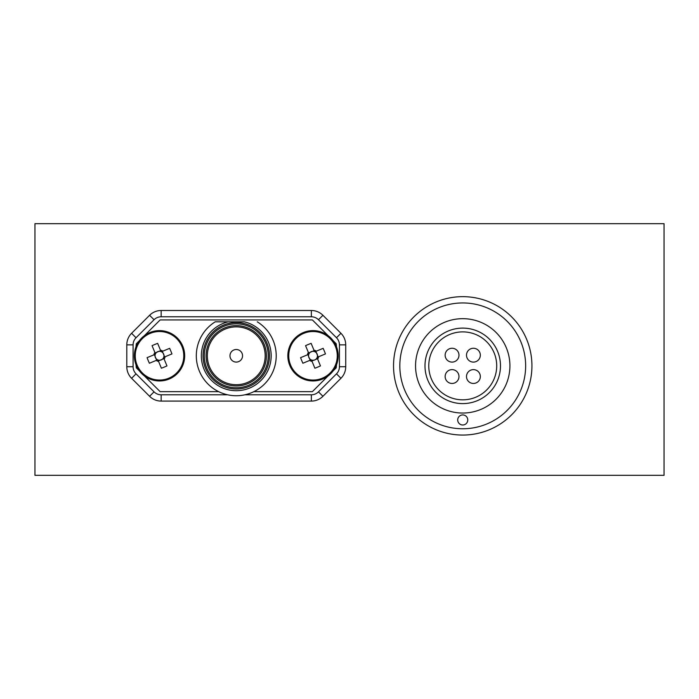 <?xml version="1.0" encoding="UTF-8"?>
<svg xmlns="http://www.w3.org/2000/svg" width="699" height="699" viewBox="0 0 699 699"><rect width="100%" height="100%" fill="white"/><g stroke="black" fill="none" stroke-linecap="round" stroke-linejoin="round"><path stroke-width="1.05" d="M664.05 475.32L664.05 223.68L34.95 223.68L34.95 475.32L664.05 475.32M322.929 396.298A16.357 16.357 0 0 1 311.361 401.086L161.163 401.086A16.357 16.357 0 0 1 149.595 396.298L131.587 378.29A16.357 16.357 0 0 1 126.799 366.722L126.799 344.86A16.357 16.357 0 0 1 131.587 333.292L149.595 315.284A16.357 16.357 0 0 1 161.163 310.496L311.361 310.496A16.357 16.357 0 0 1 322.929 315.284L340.937 333.292A16.357 16.357 0 0 1 345.725 344.86L345.725 366.722A16.357 16.357 0 0 1 340.937 378.29L322.929 396.298L318.473 391.851L336.49 373.834A10.066 10.066 0 0 0 339.434 366.722L339.434 344.86A10.066 10.066 0 0 0 336.49 337.748L318.473 319.731A10.066 10.066 0 0 0 311.361 316.787L161.163 316.787A10.066 10.066 0 0 0 154.051 319.731L136.034 337.748A10.066 10.066 0 0 0 133.09 344.86L133.09 366.722A10.066 10.066 0 0 0 136.034 373.834L154.051 391.851A10.066 10.066 0 0 0 161.163 394.795L227.629 394.795M244.895 394.795L311.361 394.795A10.066 10.066 0 0 0 318.473 391.851M265.174 355.791A28.912 28.912 0 0 0 236.262 326.879A28.912 28.912 0 0 0 207.35 355.791A28.912 28.912 0 0 0 236.262 384.703A28.912 28.912 0 0 0 265.174 355.791A28.912 28.912 0 0 1 236.262 384.703A28.912 28.912 0 0 1 207.35 355.791M203.042 355.791A33.22 33.22 0 0 1 236.262 322.571A33.22 33.22 0 0 1 269.482 355.791A33.22 33.22 0 0 1 236.262 389.011A33.22 33.22 0 0 1 203.042 355.791A33.22 33.22 0 0 0 236.262 389.011A33.22 33.22 0 0 0 269.482 355.791M229.971 355.791A6.291 6.291 0 0 0 236.262 362.082A6.291 6.291 0 0 0 242.553 355.791A6.291 6.291 0 0 0 236.262 349.5A6.291 6.291 0 0 0 229.971 355.791M271.177 355.791A34.915 34.915 0 0 0 244.327 321.82L228.197 321.82A34.915 34.915 0 0 0 236.262 390.706A34.915 34.915 0 0 0 271.177 355.791M215.24 321.82L228.197 321.82L215.24 321.82A39.948 39.948 0 0 0 236.262 395.739A39.948 39.948 0 0 0 257.284 321.82M336.516 364.782A100.656 100.656 0 0 1 336.193 367.84L333.143 370.889M253.868 391.65L312.383 391.65L328.111 375.922M333.143 340.693L336.193 343.742A100.656 100.656 0 0 1 336.516 346.8M328.111 335.66L312.383 319.932L160.141 319.932L144.413 335.66M139.381 340.693L136.331 343.742A100.656 100.656 0 0 0 136.008 346.8M139.381 370.889L136.331 367.84A100.656 100.656 0 0 1 136.008 364.782M144.413 375.922L160.141 391.65L218.656 391.65M467.771 419.959A5.033 5.033 0 0 0 462.738 414.926A5.033 5.033 0 0 0 457.705 419.959A5.033 5.033 0 0 0 462.738 424.992A5.033 5.033 0 0 0 467.771 419.959M466.495 355.179A6.92 6.92 0 0 0 473.415 362.099A6.92 6.92 0 0 0 480.335 355.179A6.92 6.92 0 0 0 473.415 348.259A6.92 6.92 0 0 0 466.495 355.179M445.141 376.534A6.92 6.92 0 0 0 452.061 383.454A6.92 6.92 0 0 0 458.981 376.534A6.92 6.92 0 0 0 452.061 369.614A6.92 6.92 0 0 0 445.141 376.534M445.141 355.179A6.92 6.92 0 0 0 452.061 362.099A6.92 6.92 0 0 0 458.981 355.179A6.92 6.92 0 0 0 452.061 348.259A6.92 6.92 0 0 0 445.141 355.179M466.495 376.534A6.92 6.92 0 0 0 473.415 383.454A6.92 6.92 0 0 0 480.335 376.534A6.92 6.92 0 0 0 473.415 369.614A6.92 6.92 0 0 0 466.495 376.534M462.738 318.674A47.183 47.183 0 0 1 509.921 365.857A47.183 47.183 0 0 1 462.738 413.039A47.183 47.183 0 0 1 415.556 365.857A47.183 47.183 0 0 1 462.738 318.674M462.738 403.603A37.746 37.746 0 0 1 424.992 365.857A37.746 37.746 0 0 1 462.738 328.111A37.746 37.746 0 0 1 500.484 365.857A37.746 37.746 0 0 1 462.738 403.603M462.738 399.828A33.971 33.971 0 0 1 428.767 365.857A33.971 33.971 0 0 1 462.738 331.885A33.971 33.971 0 0 1 496.709 365.857A33.971 33.971 0 0 1 462.738 399.828M525.648 365.857A62.91 62.91 0 0 1 462.738 428.767A62.91 62.91 0 0 1 399.828 365.857A62.91 62.91 0 0 1 462.738 302.947A62.91 62.91 0 0 1 525.648 365.857M531.939 365.857A69.201 69.201 0 0 1 462.738 435.058A69.201 69.201 0 0 1 393.537 365.857A69.201 69.201 0 0 1 462.738 296.656A69.201 69.201 0 0 1 531.939 365.857M160.656 350.662L158.996 351.344A4.474 4.474 0 0 0 157.983 359.994A4.474 4.474 0 0 0 162.282 359.303L163.942 358.613L163.566 357.687A4.474 4.474 0 0 0 163.715 357.32L171.945 353.921A39.791 17.755 67.6 0 0 170.844 351.108A39.791 17.755 67.6 0 0 169.639 348.338L162.823 351.16A5.697 5.697 0 0 0 160.455 350.173L157.642 343.358A39.791 17.755 -22.4 0 0 152.059 345.664L154.881 352.479A5.697 5.697 0 0 0 153.894 354.847L147.078 357.661A39.791 17.755 -112.4 0 0 148.179 360.474A39.791 17.755 -112.4 0 0 149.385 363.244L156.2 360.422A5.697 5.697 0 0 0 158.568 361.409L161.382 368.224A39.791 17.755 157.6 0 0 166.965 365.918L164.143 359.103A5.697 5.697 0 0 0 165.13 356.735M158.367 360.92L162.282 359.303A4.474 4.474 0 0 0 163.566 357.687L164.143 359.103M169.123 379.05A25.164 25.164 0 0 0 182.771 346.18A25.164 25.164 0 0 0 149.901 332.532A25.164 25.164 0 0 0 136.253 365.402A25.164 25.164 0 0 0 169.123 379.05A25.164 25.164 0 0 1 136.253 365.402A25.164 25.164 0 0 1 149.901 332.532M181.941 346.529A24.264 24.264 0 0 0 150.25 333.362A24.264 24.264 0 0 0 137.083 365.053A24.264 24.264 0 0 0 168.774 378.22A24.264 24.264 0 0 0 181.941 346.529M162.823 351.16L161.408 351.737A4.474 4.474 0 0 0 158.996 351.344L155.082 352.969M156.2 360.422L157.616 359.845L156.69 360.221L155.064 356.307L154.383 354.646L155.309 354.262L153.894 354.847M161.408 351.737A4.474 4.474 0 0 1 163.959 355.275L164.641 356.936L163.715 357.32A4.474 4.474 0 0 0 163.959 355.275L162.334 351.361M157.983 359.994L158.568 361.409M161.041 351.588L160.455 350.173M154.881 352.479L155.458 353.895M314.157 350.662L312.497 351.344A4.474 4.474 0 0 0 311.483 359.994A4.474 4.474 0 0 0 314.716 359.924L317.442 358.613L317.066 357.687A4.474 4.474 0 0 0 317.215 357.32L325.446 353.921A39.791 17.755 67.6 0 0 324.345 351.108A39.791 17.755 67.6 0 0 323.139 348.338L316.324 351.16A5.697 5.697 0 0 0 313.956 350.173L311.142 343.358A39.791 17.755 -22.4 0 0 305.559 345.664L308.381 352.479A5.697 5.697 0 0 0 307.394 354.847L300.579 357.661A39.791 17.755 -112.4 0 0 301.68 360.474A39.791 17.755 -112.4 0 0 302.885 363.244L309.701 360.422A5.697 5.697 0 0 0 312.069 361.409L314.882 368.224A39.791 17.755 157.6 0 0 320.465 365.918L317.643 359.103A5.697 5.697 0 0 0 318.63 356.735M311.868 360.92L314.733 359.95A4.474 4.474 0 0 0 317.066 357.687L317.643 359.103M322.623 379.05A25.164 25.164 0 0 0 336.271 346.18A25.164 25.164 0 0 0 303.401 332.532A25.164 25.164 0 0 0 289.753 365.402A25.164 25.164 0 0 0 322.623 379.05A25.164 25.164 0 0 1 289.753 365.402A25.164 25.164 0 0 1 303.401 332.532M335.441 346.529A24.264 24.264 0 0 0 303.75 333.362A24.264 24.264 0 0 0 290.583 365.053A24.264 24.264 0 0 0 322.274 378.22A24.264 24.264 0 0 0 335.441 346.529M316.324 351.16L314.908 351.737A4.474 4.474 0 0 0 312.497 351.344L308.582 352.969M309.701 360.422L311.116 359.845L310.19 360.221L308.565 356.307L307.883 354.646L308.809 354.262L307.394 354.847M314.908 351.737A4.474 4.474 0 0 1 317.46 355.275L318.141 356.936L317.215 357.32A4.474 4.474 0 0 0 317.46 355.275L315.834 351.361M311.483 359.994L312.069 361.409M314.541 351.588L313.956 350.173M308.381 352.479L308.958 353.895M311.361 310.496L311.361 316.787M161.163 316.787L161.163 310.496M154.051 319.731L149.595 315.284M322.929 315.284L318.473 319.731M136.034 337.748L131.587 333.292M340.937 333.292L336.49 337.748M133.09 344.86L126.799 344.86M345.725 344.86L339.434 344.86M133.09 366.722L126.799 366.722M345.725 366.722L339.434 366.722M136.034 373.834L131.587 378.29M340.937 378.29L336.49 373.834M154.051 391.851L149.595 396.298M161.163 394.795L161.163 401.086M311.361 401.086L311.361 394.795M206.091 355.791A30.171 30.171 0 0 1 236.262 325.62A30.171 30.171 0 0 1 266.433 355.791A30.171 30.171 0 0 1 236.262 385.962A30.171 30.171 0 0 1 206.091 355.791M268.224 355.791A31.962 31.962 0 0 0 236.262 323.829A31.962 31.962 0 0 0 204.3 355.791A31.962 31.962 0 0 0 236.262 387.753A31.962 31.962 0 0 0 268.224 355.791"/></g></svg>
